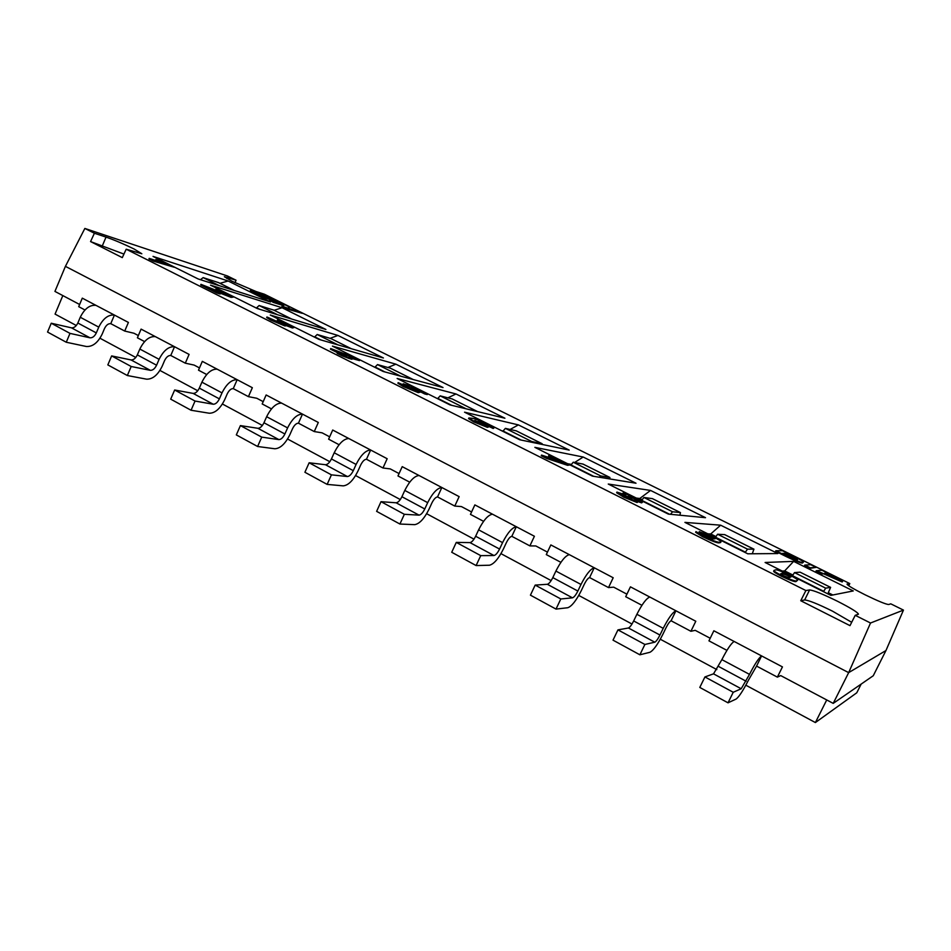<?xml version="1.0" encoding="UTF-8"?>
<svg xmlns="http://www.w3.org/2000/svg" width="951" height="951" viewBox="0 0 951 951"><rect width="100%" height="100%" fill="white"/><g stroke="black" fill="none" stroke-linecap="round" stroke-linejoin="round"><path stroke-width="1.43" d="M138.335 335.56L133.984 333.254L124.724 331.055L110.768 323.661C108.319 323.447 106.239 325.064 104.527 328.487L102.102 334.229C97.858 342.776 92.592 346.865 86.303 346.485L66.261 342.241L47.55 332.054L51.247 323.233L71.48 327.845C74.023 328.036 76.139 326.431 77.839 323.007L80.264 317.254C84.556 308.683 89.786 304.724 95.968 305.354L82.297 298.15L78.707 306.662L84.984 309.99M124.724 331.055L128.397 322.425L114.417 315.066C108.295 314.484 103.088 318.514 98.761 327.132L96.324 332.909C94.613 336.357 92.497 337.985 89.976 337.807L70.005 333.385L51.247 323.233M66.261 342.241L70.005 333.385M110.768 323.661L114.417 315.066L95.968 305.354M199.472 367.918L194.135 365.089L185.302 363.175L170.764 355.472C168.422 355.341 166.366 357.017 164.618 360.512L162.11 366.361C157.771 375.086 152.576 379.354 146.525 379.164L127.339 375.526L131.202 366.504L111.647 355.924L131.048 359.942C133.497 360.072 135.589 358.384 137.336 354.889L139.833 349.053C144.219 340.303 149.378 336.155 155.334 336.618L141.093 329.117L137.396 337.783L144.6 341.599M127.339 375.526L107.832 364.899L111.647 355.924M185.302 363.175L189.094 354.402L174.532 346.723C168.66 346.33 163.524 350.527 159.102 359.335L156.582 365.208C154.823 368.726 152.742 370.426 150.329 370.331L131.202 366.504M170.764 355.472L174.532 346.723L155.334 336.618M710.207 638.264L695.217 630.335L690.913 631.286L671.085 620.765C669.777 621.372 668.089 623.713 666.021 627.779L662.788 634.448C657.64 644.588 653.349 650.532 649.902 652.291L639.88 654.799L613.015 640.154L617.948 629.883L628.433 627.993C629.871 627.363 631.619 625.021 633.675 620.955L636.885 614.287C642.08 604.111 646.371 598.357 649.783 597.026L630.43 586.838L625.699 596.705L641.925 605.3M690.913 631.286L695.787 621.253L675.923 610.792C672.678 612.23 668.446 618.079 663.216 628.338L659.958 635.042C657.878 639.131 656.154 641.521 654.787 642.198L644.885 644.457L617.948 629.883M639.88 654.799L644.885 644.457M671.085 620.765L675.923 610.792L649.783 597.026M547.455 552.115L535.817 545.957L529.885 545.898L511.828 536.328C510.152 536.673 508.321 538.789 506.36 542.676L503.364 549.084C498.479 558.772 493.842 564.157 489.456 565.227L476.106 565.56L451.725 552.269L456.278 542.403L469.996 542.605C471.803 542.248 473.681 540.12 475.643 536.245L478.615 529.826C483.548 520.102 488.172 514.895 492.499 514.194L474.858 504.898L470.46 514.384L483.572 521.338M529.885 545.898L534.403 536.257L516.31 526.735C512.125 527.532 507.537 532.822 502.568 542.617L499.56 549.06C497.587 552.971 495.721 555.122 493.973 555.527L480.73 555.634L456.278 542.403M476.106 565.56L480.73 555.634M511.828 536.328L516.31 526.735L492.499 514.194M805.877 590.547L800.754 600.735L849.992 625.639L855.222 615.321L858.444 614.203C857.802 612.373 850.788 608.046 837.415 601.222C822.758 594.042 813.497 590.286 809.598 589.953L805.877 590.547L126.186 249.21L141.83 253.762L134.21 249.067C124.058 244.11 114.667 240.116 106.025 237.096L94.399 233.245L84.853 228.442L227.491 275.992L236.038 280.212L224.353 276.717L231.889 281.187L255.985 291.493L264.402 294.228L849.79 583.581L847.008 584.104C847.519 585.412 853.558 588.99 865.137 594.815C878.106 601.115 885.952 604.349 888.686 604.515L890.778 603.837L903.45 610.102L885.963 650.532L848.661 672.63L833.219 703.383L780.735 675.602L777.371 677.124L756.568 666.092L748.389 680.274C743.088 690.652 738.998 696.917 736.11 699.056L728.026 702.825L733.233 692.269L704.929 676.946L713.523 673.843L721.868 659.637C727.194 649.212 731.295 643.149 734.16 641.461L713.856 630.775L708.947 640.843L726.933 650.377M728.026 702.825L699.793 687.43L704.929 676.946M777.371 677.124L782.447 666.901L761.596 655.917C758.91 657.723 754.88 663.881 749.507 674.378L741.198 688.762L733.233 692.269M756.568 666.092L761.596 655.917L734.16 641.461M608.509 587.587L589.596 577.566L594.256 567.783L613.193 577.756L608.509 587.587L613.668 587.159L626.911 594.173M589.596 577.566C588.098 578.03 586.339 580.253 584.318 584.223L581.216 590.761C576.187 600.675 571.717 606.322 567.783 607.725L556.014 609.092L560.817 598.964L535.175 585.091L547.36 584.294C548.977 583.807 550.795 581.572 552.804 577.614L555.895 571.064C560.959 561.126 565.429 555.646 569.316 554.647L550.843 544.923L546.29 554.599L560.888 562.338M569.316 554.647L594.256 567.783C590.512 568.876 586.089 574.44 580.99 584.461L577.863 591.046C575.842 595.041 574.047 597.299 572.478 597.834L560.817 598.964M556.014 609.092L530.432 595.16L535.175 585.091M399.063 473.574L390.243 468.902L382.98 467.999L387.176 458.727L370.64 450.013C365.683 450.263 360.833 455.077 356.102 464.445L353.296 470.662C351.418 474.394 349.445 476.356 347.388 476.534L331.423 474.846L309.134 462.78L325.48 464.73C327.584 464.587 329.569 462.65 331.435 458.941L334.205 452.771C338.901 443.463 343.786 438.72 348.851 438.542L332.707 430.03L328.618 439.172L339.079 444.723M382.98 467.999L366.468 459.25C364.483 459.381 362.557 461.294 360.679 465.015L357.897 471.185C353.237 480.469 348.339 485.367 343.192 485.866L327.144 484.392L304.902 472.267L309.134 462.78M327.144 484.392L331.423 474.846M366.468 459.25L370.64 450.013L348.851 438.542M454.78 506.075L459.143 496.624L441.846 487.518C437.258 488.029 432.527 493.07 427.677 502.651L424.776 508.975C422.85 512.803 420.936 514.848 419.022 515.133L404.353 514.301L399.907 524.037L414.672 524.655C419.45 523.87 424.229 518.747 428.996 509.26L431.885 502.972C433.811 499.18 435.689 497.159 437.531 496.921L454.78 506.075L461.413 506.574L471.589 511.959M409.715 482.181L397.982 475.952L402.214 466.644L419.082 475.524C414.363 475.952 409.596 480.921 404.793 490.431L427.677 502.651M437.531 496.921L441.846 487.518L419.082 475.524M404.353 514.301L381.018 501.676L396.115 502.794C398.077 502.544 400.014 500.523 401.916 496.719L404.793 490.431M399.907 524.037L376.62 511.353L381.018 501.676M280.212 322.853L266.922 316.98L285.169 325.349L286.94 325.658L285.407 324.553L293.954 327.572L289.9 325.076L277.514 319.857L288.545 325.159L277.882 321.129L280.212 322.853M285.169 325.349L284.92 325.931L270.785 320.107L266.672 317.563L266.922 316.98M286.94 325.658L284.92 325.931M292.658 327.394L292.409 327.976L286.857 325.86M293.954 327.572L292.409 327.976M279.749 321.747L277.264 320.428L277.514 319.857M277.882 321.129L277.621 321.711L279.701 322.698M903.45 610.102L870.522 623.012L855.222 615.321M719.634 542.165L720.941 541.88L720.632 542.522L719.313 542.819C717.969 543.342 712.347 541.285 702.456 536.649L695.633 532.287L695.942 531.645L702.765 535.995C712.656 540.632 718.278 542.688 719.634 542.165L719.313 542.819M707.152 537.422L702.492 535.009M699.912 533.392L699.199 531.645L706.129 536.114L712.893 539.134L704.857 536.352L695.942 531.645M418.523 392.026L420.223 392.181L418.25 392.632L403.212 386.534L397.898 383.253L398.16 382.659L403.486 385.928L418.523 392.026L418.25 392.632M419.046 391.111L424.633 393.916L427.296 394.582L427.57 393.987L413.887 387.14L403.2 383.788L412.984 389.268L398.16 382.659M412.865 389.232L402.939 384.394L403.2 383.788M337.45 352.773L337.177 353.368L342.051 355.805L348.993 358.444L351.953 359.264L352.215 358.67L348.981 357.053L359.751 360.013L355.603 357.945L330.698 348.553L341.159 353.796L337.45 352.773L342.312 355.21L349.255 357.849L348.993 358.444M351.918 358.515L359.49 360.595L359.751 360.013M330.698 348.553L330.437 349.148L337.926 352.904M804.796 565.06L804.51 565.631L809.99 568.353L816.113 567.378L810.763 564.728L804.796 565.06L810.276 567.771L816.113 567.378M816.231 570.719L815.946 571.301L821.45 574.024L823.59 573.822L842.182 581.976L842.657 581.311L838.033 578.256L821.937 570.255L816.231 570.719L842.657 581.311M684.922 522.384L747.759 553.803L777.87 553.565L720.644 525.19L684.922 522.384M608.26 484.047L668.339 514.099L705.511 517.689L650.555 490.431L608.26 484.047M534.866 447.35L592.39 476.106L636.005 483.227L583.177 457.027L534.866 447.35M464.552 412.187L519.662 439.742L569.197 450.096L518.378 424.895L464.552 412.187M397.138 378.474L449.989 404.9L504.91 418.226L455.993 393.964L397.138 378.474M332.422 346.105L383.158 371.472L443.023 387.544L395.889 364.174L332.422 346.105M270.262 315.019L319.001 339.4L383.408 357.98L337.962 335.453L270.262 315.019M210.516 285.145L257.364 308.576L325.92 329.474L282.09 307.744L210.516 285.145M153.028 256.401L198.105 278.94L270.464 301.978L228.157 280.997L153.028 256.401M830.877 595.374L853.261 590.94L793.633 561.375L765.103 562.481L830.877 595.374M255.569 293.063L277.145 301.978L264.449 297.711L255.344 293.55L250.339 290.721L250.482 290.055L255.344 293.55M281.865 306.662L286.203 308.802L302.252 313.319L287.761 308.017L289.627 307.078L285.538 305.057L269.442 299.898L283.957 305.235L281.865 306.662M289.627 307.078L288.236 308.172M269.442 299.898L273.199 302.37L283.267 305.58M786.643 556.073C796.201 560.674 801.586 562.802 802.799 562.445L802.525 563.016C801.301 563.372 795.916 561.245 786.358 556.644L775.576 551.295L775.85 550.724L786.643 556.073L786.358 556.644M158.437 261.37L155.821 259.528L164.452 263.32L149.188 258.375L153.491 260.538L174.283 267.255L155.821 259.528M149.188 258.375L148.95 258.945L153.254 261.097L174.283 267.255M233.209 297.14L215.96 289.104L226.695 294.537L200.958 284.337L217.006 292.373L220.394 293.431L211.253 288.842L233.209 297.14L231.081 297.378L218.778 292.611M225.47 294.109L215.722 289.663L215.96 289.104M200.958 284.337L200.72 284.908L216.757 292.956L220.145 294.002L220.394 293.431M473.657 421.875L468.57 418.595L468.855 417.976L473.943 421.257L473.657 421.875L487.376 427.344L489.099 426.797L478.531 421.174L486.71 424.134L493.486 427.891L489.444 424.883C480.837 420.877 475.084 418.678 472.171 418.297L468.855 417.976M487.756 425.466L484.927 424.039M494.104 427.807L493.2 428.497L488.873 426.405M541.523 455.089L541.226 455.719L546.754 458.489L567.521 465.312L569.578 465.015L551.093 455.767L548.87 455.351L561.114 461.473L541.523 455.089L547.051 457.859L546.754 458.489M548.87 455.351L548.584 455.957L555.218 459.274M624.106 496.553L638.014 501.795L637.087 502.508L623.797 497.195L616.628 492.737L616.926 492.107L624.106 496.553L623.797 497.195M638.014 501.795L635.006 499.632L642.472 502.164L641.663 502.865L638.002 501.676M781.984 575.712C791.256 579.991 796.118 581.655 796.546 580.716L797.509 580.324L796.225 581.382C795.785 582.321 790.935 580.657 781.651 576.377C775.576 573.191 772.937 571.432 773.757 571.075L774.078 570.41C773.258 570.766 775.897 572.526 781.984 575.712L781.651 576.377M235.04 282.709L236.038 280.212M848.732 585.757L849.79 583.581M885.963 650.532L873.256 675.745L833.219 703.383M870.522 623.012L848.661 672.63L65.417 266.351L54.932 291.41L79.634 304.486M195.05 401.049L174.651 390.005L193.136 393.405C195.478 393.441 197.546 391.681 199.318 388.115L201.909 382.171C206.391 373.244 211.467 368.917 217.161 369.178L237.168 379.711C231.569 379.52 226.516 383.907 221.999 392.894L219.384 398.873C217.589 402.463 215.544 404.246 213.226 404.234L195.05 401.049L191.056 410.25L209.303 413.233C215.081 413.198 220.192 408.74 224.626 399.836L227.23 393.892C229.013 390.314 231.034 388.567 233.268 388.614L237.168 379.711L252.348 387.711L248.425 396.65L256.782 398.255L263.201 401.655M314.258 431.564L298.448 423.183L302.477 414.113L318.312 422.458L314.258 431.564L322.104 432.836L329.664 436.83M861.154 684.102L856.768 692.792L815.387 722.558L826.728 699.948M815.387 722.558L745.834 685.195M716.828 669.599L660.303 639.238M631.999 624.034L578.767 595.433M551.14 580.597L500.975 553.648M473.99 539.158L426.654 513.718M400.3 499.56L355.591 475.548M329.819 461.71L287.582 439.017M262.369 425.466L222.415 404.009M197.749 390.754L159.934 370.438M135.779 357.469L99.962 338.223M76.306 325.515L55.063 314.103L62.825 295.595M65.417 266.351L84.853 228.442M94.399 233.245L90.559 241.578L122.299 257.626L126.186 249.21M90.559 241.578L123.939 254.083M800.754 600.735L804.641 599.974C808.576 600.212 817.848 603.933 832.47 611.136L851.692 622.299M720.941 541.88C721.488 541.44 718.897 539.74 713.143 536.768L699.199 531.645M708.614 536.673L705.808 534.498L714.974 538.884L708.614 536.673M702.456 536.649L702.765 535.995M706.129 536.114L705.808 536.768M711.586 536.649L711.277 537.291L705.963 535.187M714.082 538.896L711.277 537.291M420.223 392.181L411.165 387.152L427.57 393.987M403.212 386.534L403.486 385.928M411.949 388.02L411.688 388.614M406.933 385.761L406.659 386.368M424.907 393.31L424.633 393.916M346.009 356.233L345.748 356.827M349.255 357.849L352.215 358.67M338.294 351.692L350.027 356.256L344.155 354.628L338.294 351.692M342.051 355.805L342.312 355.21M836.975 578.707L824.826 573.156L826.407 573.013L836.975 578.707M835.263 578.172L826.122 573.572L826.407 573.013M707.782 533.82L710.73 533.963L720.644 525.19M710.73 533.963L715.794 536.495M715.259 537.565L717.601 534.236L724.698 534.64M752.3 553.767L753.905 549.191L747.486 549.143L745.18 552.519M636.278 498.062L639.761 498.502L650.555 490.431M639.761 498.502L642.008 499.632M641.485 500.666L643.922 497.48L652.386 498.633M679.929 515.216L680.452 512.601L672.559 511.769L670.503 514.301M574.642 462.483L583.177 457.027M567.604 463.719L571.182 464.361M570.731 465.289L573.239 462.222L582.975 464.076M609.948 478.971L609.841 477.45L600.723 475.928L599.237 477.224M510.128 429.448L518.378 424.895M501.617 430.72L502.96 431.017M502.817 431.314L505.385 428.378L516.286 430.862M542.427 444.497L542.082 443.713L531.775 441.537L530.789 442.072M447.933 397.827L455.993 393.964M437.567 398.683L440.194 395.866L452.165 398.933M477.236 411.51L465.11 408.573M387.972 367.478L395.889 364.174M374.825 367.312L377.511 364.59L390.457 368.215M330.128 338.318L337.962 335.453M314.46 337.13L317.194 334.502L331.031 338.627M274.15 310.288L282.09 307.744M256.33 308.065L259.112 305.533L273.769 310.109M219.966 283.315L228.157 280.997M200.483 279.701L203.134 277.621L218.552 282.613M782.304 571.087L784.67 570.909L792.801 574.975M828.345 592.746L832.838 594.981M830.948 595.362L827.822 593.793M784.67 570.909L793.633 561.375M792.254 576.056L794.501 572.597L800.076 572.169M827.81 593.84L830.615 587.373L825.694 588.158L823.483 591.677M277.359 301.479L272.271 298.459L250.482 290.055M269.597 297.604L272.616 299.387L270.108 298.792L255.45 292.207L269.597 297.604L256.235 292.837M271.57 299.244L269.383 298.091M282.09 306.163L302.252 313.319M803.393 562.243C803.833 561.708 800.278 559.568 792.718 555.812L782.459 550.736L775.85 550.724M797.461 559.782L782.364 553.387L786.667 553.351L794.251 557.143L797.461 559.782L786.394 553.91L786.667 553.351M786.394 553.91L783.481 553.946M473.943 421.257L489.099 426.797M481.384 422.886L483.322 424.146L482.228 424.051L474.418 420.52L481.384 422.886L481.099 423.492L475.262 421.222M486.71 424.134L486.436 424.74M493.486 427.891L493.2 428.497M487.649 426.726L487.376 427.344M482.098 424.027L481.099 423.492M475.191 421.186L475.464 420.592M547.051 457.859L569.578 465.015M567.521 465.312L567.806 464.694M637.384 501.878L637.087 502.508M642.472 502.164L635.589 497.979L623.476 492.987L625.663 494.948L616.926 492.107M629.384 497.171L631.749 499.002L623.119 494.972L629.384 497.171L629.087 497.801L623.915 495.685M634.115 497.884L636.552 499.596L628.659 495.828L634.115 497.884L633.818 498.514L630.168 496.874M641.973 502.235L641.663 502.865M631 498.847L629.087 497.801M635.03 499.144L633.818 498.514M796.546 580.716L796.225 581.382M797.509 580.324C798.376 579.991 795.737 578.22 789.603 575.01C780.616 570.862 775.826 569.197 775.22 570.029L774.078 570.41M789.758 577.316C789.687 577.946 787.499 577.376 783.172 575.593L780.64 573.786L781.936 573.405C782.055 572.799 784.23 573.37 788.474 575.117L790.982 576.936L789.758 577.316M790.495 577.198L788.153 575.771C783.909 574.024 781.734 573.453 781.615 574.059L780.83 574.166M788.153 575.771L788.474 575.117M217.161 369.178L202.325 361.368L198.497 370.177L206.712 374.528M191.056 410.25L170.693 399.147L174.651 390.005M248.425 396.65L233.268 388.614M298.448 423.183C296.332 423.207 294.358 425.049 292.528 428.687L289.829 434.75C285.288 443.832 280.283 448.503 274.803 448.765L257.602 446.495L236.323 434.904L240.413 425.596L257.887 428.295C260.11 428.247 262.143 426.405 263.962 422.767L266.637 416.716C271.225 407.599 276.218 403.069 281.603 403.117L266.137 394.974L262.191 403.949L271.475 408.882M281.603 403.117L302.477 414.113C297.176 414.137 292.219 418.725 287.606 427.902L284.896 433.989C283.065 437.65 281.056 439.528 278.857 439.6L261.739 437.127L240.413 425.596M257.602 446.495L261.739 437.127M96.324 332.909L77.839 323.007M71.48 327.845L89.976 337.807M80.264 317.254L98.761 327.132M131.048 359.942L150.329 370.331M156.582 365.208L137.336 354.889M139.833 349.053L159.102 359.335M659.958 635.042L633.675 620.955M628.433 627.993L654.787 642.198M636.885 614.287L663.216 628.338M499.56 549.06L475.643 536.245M469.996 542.605L493.973 555.527M478.615 529.826L502.568 542.617M713.523 673.843L741.198 688.762M746.119 681.237L718.528 666.437M721.868 659.637L749.507 674.378M547.36 584.294L572.478 597.834M577.863 591.046L552.804 577.614M555.895 571.064L580.99 584.461M353.296 470.662L331.435 458.941M325.48 464.73L347.388 476.534M334.205 452.771L356.102 464.445M396.115 502.794L419.022 515.133M424.776 508.975L401.916 496.719M226.873 278.56L227.396 277.347M106.025 237.096L102.518 245.429M809.598 589.953L804.641 599.974M724.603 534.593L753.905 549.191M715.449 537.184L745.358 552.139M747.486 549.143L717.601 534.236M672.559 511.769L643.922 497.48M641.663 500.297L669.468 514.206M652.279 498.574L680.393 512.577M582.844 464.005L609.841 477.45M570.909 464.92L593.709 476.332M600.723 475.928L573.239 462.222M531.775 441.537L505.385 428.378M502.984 430.969L521.172 440.063M516.131 430.791L542.082 443.713M465.55 408.514L440.194 395.866M437.722 398.338L451.654 405.304M451.987 398.849L476.938 411.272M390.255 368.12L413.198 379.544M374.979 366.967L384.965 371.96M400.799 376.216L377.511 364.59M330.817 338.52L351.288 348.708M314.615 336.785L320.939 339.959M337.962 344.868L317.194 334.502M277.526 314.722L259.112 305.533M256.485 307.732L259.433 309.206M273.543 310.002L291.707 319.049M218.314 282.506L234.326 290.471M219.36 285.704L203.134 277.621M830.615 587.373L800.053 572.145L830.58 587.361M792.433 575.676L823.673 591.296M825.694 588.158L794.501 572.597M781.936 573.405L781.615 574.059M193.136 393.405L213.226 404.234M219.384 398.873L199.318 388.115M201.909 382.171L221.999 392.894M284.896 433.989L263.962 422.767M257.887 428.295L278.857 439.6M266.637 416.716L287.606 427.902M724.662 534.605L753.965 549.202M652.338 498.597L680.452 512.601M582.915 464.029L609.912 477.473M516.215 430.815L542.165 443.737M452.082 398.885L477.033 411.308M390.362 368.156L413.257 379.556M330.936 338.568L351.347 348.732M273.662 310.05L291.767 319.06M234.386 290.495L218.445 282.554M622.679 493.664L622.976 493.046"/></g></svg>
